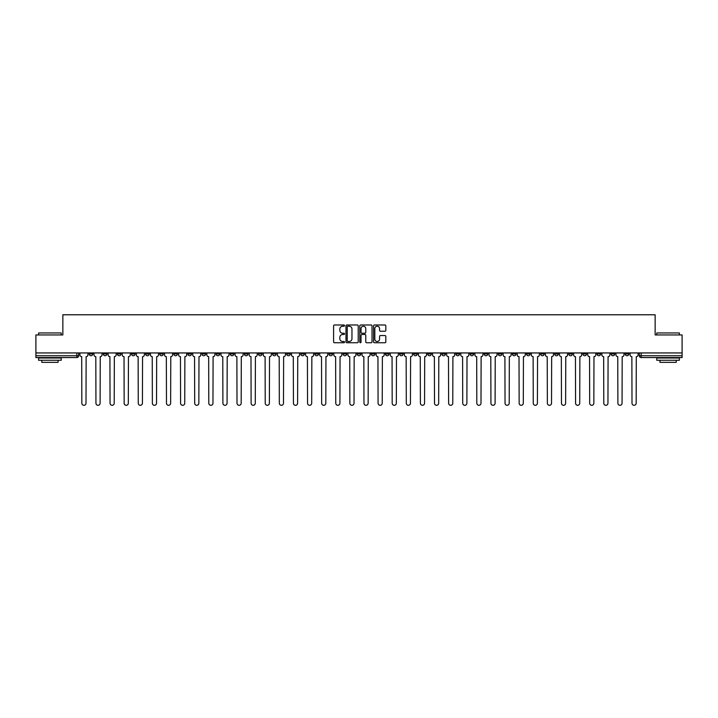 <?xml version="1.0" encoding="UTF-8"?>
<svg xmlns="http://www.w3.org/2000/svg" width="718" height="718" viewBox="0 0 718 718"><rect width="100%" height="100%" fill="white"/><g stroke="black" fill="none" stroke-linecap="round" stroke-linejoin="round"><path stroke-width="1.08" d="M344.532 325.604A0.619 0.619 0 0 0 343.913 324.985L334.48 324.985A0.889 0.889 0 0 0 333.592 325.873L333.592 341.849A0.889 0.889 0 0 0 334.48 342.737L343.913 342.737A0.619 0.619 0 0 0 344.532 342.118A0.619 0.619 0 0 0 343.913 341.499L342.692 341.499A2.836 2.836 0 0 1 339.847 338.654L339.847 337.325A2.836 2.836 0 0 1 342.692 334.48L343.913 334.48A0.619 0.619 0 0 0 344.532 333.861A0.619 0.619 0 0 0 343.913 333.242L342.692 333.242A2.836 2.836 0 0 1 339.847 330.397L339.847 329.068A2.836 2.836 0 0 1 342.692 326.223L343.913 326.223A0.619 0.619 0 0 0 344.532 325.604M554.691 352.942L554.691 353.938L558.308 353.938A1.813 1.813 0 0 1 556.495 355.742A1.813 1.813 0 0 1 554.691 353.938L554.691 352.942M470.048 352.942L470.048 353.938L473.665 353.938A1.813 1.813 0 0 1 471.852 355.742A1.813 1.813 0 0 1 470.048 353.938L470.048 352.942M455.939 352.942L455.939 353.938L459.556 353.938A1.813 1.813 0 0 1 457.752 355.742A1.813 1.813 0 0 1 455.939 353.938L455.939 352.942M371.296 352.942L371.296 353.938L374.913 353.938A1.813 1.813 0 0 1 373.109 355.742A1.813 1.813 0 0 1 371.296 353.938L371.296 352.942M357.187 352.942L357.187 353.938L360.813 353.938A1.813 1.813 0 0 1 359 355.742A1.813 1.813 0 0 1 357.187 353.938L357.187 352.942M343.087 352.942L343.087 353.938L346.704 353.938A1.813 1.813 0 0 1 344.891 355.742A1.813 1.813 0 0 1 343.087 353.938L343.087 352.942M314.87 352.942L314.87 353.938L318.487 353.938A1.813 1.813 0 0 1 316.683 355.742A1.813 1.813 0 0 1 314.87 353.938L314.87 352.942M286.661 353.938L286.661 352.942L286.661 353.938A1.813 1.813 0 0 0 288.465 355.742A1.813 1.813 0 0 1 286.661 353.938L290.278 353.938A1.813 1.813 0 0 1 288.465 355.742A1.813 1.813 0 0 0 290.278 353.938L290.278 352.942L290.278 353.938M272.553 353.938L272.553 352.942L272.553 353.938A1.813 1.813 0 0 0 274.357 355.742A1.813 1.813 0 0 1 272.553 353.938L276.17 353.938A1.813 1.813 0 0 1 274.357 355.742M258.444 353.938L258.444 352.942L258.444 353.938A1.813 1.813 0 0 0 260.248 355.742A1.813 1.813 0 0 1 258.444 353.938L262.061 353.938A1.813 1.813 0 0 1 260.248 355.742A1.813 1.813 0 0 0 262.061 353.938L262.061 352.942L262.061 353.938M244.335 352.942L244.335 353.938L247.952 353.938A1.813 1.813 0 0 1 246.148 355.742A1.813 1.813 0 0 1 244.335 353.938L244.335 352.942M230.227 352.942L230.227 353.938L233.844 353.938A1.813 1.813 0 0 1 232.04 355.742A1.813 1.813 0 0 1 230.227 353.938L230.227 352.942M216.127 352.942L216.127 353.938L219.744 353.938A1.813 1.813 0 0 1 217.931 355.742A1.813 1.813 0 0 1 216.127 353.938L216.127 352.942M202.018 353.938L202.018 352.942L202.018 353.938A1.813 1.813 0 0 0 203.822 355.742A1.813 1.813 0 0 1 202.018 353.938L205.635 353.938A1.813 1.813 0 0 1 203.822 355.742M173.801 353.938L173.801 352.942L173.801 353.938A1.813 1.813 0 0 0 175.614 355.742A1.813 1.813 0 0 1 173.801 353.938L177.418 353.938A1.813 1.813 0 0 1 175.614 355.742A1.813 1.813 0 0 0 177.418 353.938L177.418 352.942L177.418 353.938M159.692 353.938L159.692 352.942L159.692 353.938A1.813 1.813 0 0 0 161.505 355.742A1.813 1.813 0 0 1 159.692 353.938L163.309 353.938A1.813 1.813 0 0 1 161.505 355.742A1.813 1.813 0 0 0 163.309 353.938L163.309 352.942L163.309 353.938M145.592 353.938L145.592 352.942L145.592 353.938A1.813 1.813 0 0 0 147.396 355.742A1.813 1.813 0 0 1 145.592 353.938L149.209 353.938A1.813 1.813 0 0 1 147.396 355.742A1.813 1.813 0 0 0 149.209 353.938L149.209 352.942L149.209 353.938M131.484 353.938L131.484 352.942L131.484 353.938A1.813 1.813 0 0 0 133.288 355.742A1.813 1.813 0 0 1 131.484 353.938L135.101 353.938A1.813 1.813 0 0 1 133.288 355.742M117.375 353.938L117.375 352.942L117.375 353.938A1.813 1.813 0 0 0 119.188 355.742A1.813 1.813 0 0 1 117.375 353.938L120.992 353.938A1.813 1.813 0 0 1 119.188 355.742A1.813 1.813 0 0 0 120.992 353.938L120.992 352.942L120.992 353.938M103.266 353.938L103.266 352.942L103.266 353.938A1.813 1.813 0 0 0 105.079 355.742A1.813 1.813 0 0 1 103.266 353.938L106.883 353.938A1.813 1.813 0 0 1 105.079 355.742A1.813 1.813 0 0 0 106.883 353.938L106.883 352.942L106.883 353.938M384.938 331.24A0.889 0.889 0 0 0 385.826 330.352L385.826 325.873A0.889 0.889 0 0 0 384.938 324.985L374.464 324.985A0.889 0.889 0 0 0 373.575 325.873L373.575 341.849A0.889 0.889 0 0 0 374.464 342.737L384.938 342.737A0.889 0.889 0 0 0 385.826 341.849L385.826 336.437A0.889 0.889 0 0 0 384.938 335.548L380.459 335.548A0.889 0.889 0 0 0 379.571 336.437L379.571 339.12A2.378 2.378 0 0 1 377.192 341.499A2.378 2.378 0 0 1 374.823 339.12L374.823 328.602A2.378 2.378 0 0 1 377.192 326.223A2.378 2.378 0 0 1 379.571 328.602L379.571 330.352A0.889 0.889 0 0 0 380.459 331.24L384.938 331.24M35.9 352.942L35.9 334.947L62.852 334.947L62.852 314.78L655.148 314.78L655.148 334.947L682.1 334.947L682.1 352.942L35.9 352.942L35.9 355.742L78.675 355.742L78.675 352.942L78.675 355.742A1.813 1.813 0 0 1 76.862 357.555L35.9 357.555L35.9 355.742M358.219 325.873A0.889 0.889 0 0 0 357.34 324.985L346.866 324.985A0.889 0.889 0 0 0 345.977 325.873L345.977 341.849A0.889 0.889 0 0 0 346.866 342.737L357.34 342.737A0.889 0.889 0 0 0 358.219 341.849L358.219 325.873M360.66 324.985L371.134 324.985A0.889 0.889 0 0 1 372.023 325.873L372.023 341.849A0.889 0.889 0 0 1 371.134 342.737L366.656 342.737A0.889 0.889 0 0 1 365.767 341.849L365.767 335.369A0.889 0.889 0 0 0 364.879 334.48L361.908 334.48A0.889 0.889 0 0 0 361.019 335.369L361.019 342.118A0.619 0.619 0 0 1 360.4 342.737A0.619 0.619 0 0 1 359.781 342.118L359.781 325.873A0.889 0.889 0 0 1 360.66 324.985M639.325 352.942L639.325 355.742L682.1 355.742L682.1 357.555L641.138 357.555A1.813 1.813 0 0 1 639.325 355.742A1.813 1.813 0 0 0 641.138 357.555L641.138 352.942M682.1 352.942L682.1 355.742M628.833 353.938L628.833 352.942L628.833 353.938A1.813 1.813 0 0 1 627.029 355.742A1.813 1.813 0 0 1 625.216 353.938L628.833 353.938A1.813 1.813 0 0 1 627.029 355.742M625.216 352.942L625.216 353.938M614.734 352.942L614.734 353.938A1.813 1.813 0 0 1 612.921 355.742A1.813 1.813 0 0 1 611.117 353.938A1.813 1.813 0 0 0 612.921 355.742M611.117 352.942L611.117 353.938L614.734 353.938M600.625 352.942L600.625 353.938A1.813 1.813 0 0 1 598.812 355.742A1.813 1.813 0 0 1 597.008 353.938L600.625 353.938A1.813 1.813 0 0 1 598.812 355.742M597.008 352.942L597.008 353.938M586.516 352.942L586.516 353.938A1.813 1.813 0 0 1 584.712 355.742A1.813 1.813 0 0 1 582.899 353.938A1.813 1.813 0 0 0 584.712 355.742M582.899 352.942L582.899 353.938L586.516 353.938M572.408 352.942L572.408 353.938A1.813 1.813 0 0 1 570.604 355.742A1.813 1.813 0 0 1 568.791 353.938L572.408 353.938M568.791 352.942L568.791 353.938M558.308 352.942L558.308 353.938A1.813 1.813 0 0 1 556.495 355.742M544.199 352.942L544.199 353.938A1.813 1.813 0 0 1 542.386 355.742A1.813 1.813 0 0 1 540.582 353.938L544.199 353.938M540.582 352.942L540.582 353.938M530.09 352.942L530.09 353.938A1.813 1.813 0 0 1 528.277 355.742A1.813 1.813 0 0 1 526.473 353.938L530.09 353.938M526.473 352.942L526.473 353.938M515.982 352.942L515.982 353.938A1.813 1.813 0 0 1 514.178 355.742A1.813 1.813 0 0 1 512.365 353.938A1.813 1.813 0 0 0 514.178 355.742M512.365 352.942L512.365 353.938L515.982 353.938M501.873 352.942L501.873 353.938A1.813 1.813 0 0 1 500.069 355.742A1.813 1.813 0 0 1 498.256 353.938L501.873 353.938M498.256 352.942L498.256 353.938M487.773 352.942L487.773 353.938A1.813 1.813 0 0 1 485.96 355.742A1.813 1.813 0 0 1 484.156 353.938L487.773 353.938M484.156 352.942L484.156 353.938M473.665 352.942L473.665 353.938M459.556 352.942L459.556 353.938L459.556 352.942M445.447 352.942L445.447 353.938A1.813 1.813 0 0 1 443.643 355.742A1.813 1.813 0 0 1 441.83 353.938L445.447 353.938M441.83 352.942L441.83 353.938M431.339 352.942L431.339 353.938A1.813 1.813 0 0 1 429.535 355.742A1.813 1.813 0 0 1 427.722 353.938L431.339 353.938M427.722 352.942L427.722 353.938M417.239 352.942L417.239 353.938A1.813 1.813 0 0 1 415.426 355.742A1.813 1.813 0 0 1 413.622 353.938L417.239 353.938M413.622 352.942L413.622 353.938M403.13 352.942L403.13 353.938A1.813 1.813 0 0 1 401.317 355.742A1.813 1.813 0 0 1 399.513 353.938L403.13 353.938M399.513 352.942L399.513 353.938M389.021 352.942L389.021 353.938A1.813 1.813 0 0 1 387.217 355.742A1.813 1.813 0 0 1 385.404 353.938L389.021 353.938M385.404 352.942L385.404 353.938M374.913 352.942L374.913 353.938A1.813 1.813 0 0 1 373.109 355.742M360.813 352.942L360.813 353.938M346.704 353.938L346.704 352.942L346.704 353.938A1.813 1.813 0 0 1 344.891 355.742M332.596 352.942L332.596 353.938A1.813 1.813 0 0 1 330.783 355.742A1.813 1.813 0 0 1 328.979 353.938A1.813 1.813 0 0 0 330.783 355.742A1.813 1.813 0 0 0 332.596 353.938L328.979 353.938L328.979 352.942M318.487 353.938L318.487 352.942L318.487 353.938A1.813 1.813 0 0 1 316.683 355.742M304.378 352.942L304.378 353.938A1.813 1.813 0 0 1 302.574 355.742A1.813 1.813 0 0 1 300.761 353.938A1.813 1.813 0 0 0 302.574 355.742M300.761 352.942L300.761 353.938L304.378 353.938M276.17 352.942L276.17 353.938L276.17 352.942M247.952 353.938L247.952 352.942L247.952 353.938A1.813 1.813 0 0 1 246.148 355.742M233.844 353.938L233.844 352.942L233.844 353.938A1.813 1.813 0 0 1 232.04 355.742M219.744 353.938L219.744 352.942L219.744 353.938A1.813 1.813 0 0 1 217.931 355.742M205.635 352.942L205.635 353.938L205.635 352.942M191.526 353.938L191.526 352.942L191.526 353.938A1.813 1.813 0 0 1 189.723 355.742A1.813 1.813 0 0 1 187.91 353.938L191.526 353.938A1.813 1.813 0 0 1 189.723 355.742M187.91 352.942L187.91 353.938M135.101 352.942L135.101 353.938L135.101 352.942M92.784 352.942L92.784 353.938A1.813 1.813 0 0 1 90.971 355.742A1.813 1.813 0 0 1 89.167 353.938A1.813 1.813 0 0 0 90.971 355.742A1.813 1.813 0 0 0 92.784 353.938L92.784 352.942M89.167 352.942L89.167 353.938L92.784 353.938M76.862 352.942L76.862 357.555A1.813 1.813 0 0 0 78.675 355.742M347.835 326.223A0.619 0.619 0 0 0 347.216 326.852L347.216 340.87A0.619 0.619 0 0 0 347.835 341.499L349.127 341.499A2.836 2.836 0 0 0 351.964 338.654L351.964 329.068A2.836 2.836 0 0 0 349.127 326.223L347.835 326.223M365.767 328.647A2.378 2.378 0 0 0 363.398 326.268A2.378 2.378 0 0 0 361.019 328.647L361.019 332.353A0.889 0.889 0 0 0 361.908 333.242L364.879 333.242A0.889 0.889 0 0 0 365.767 332.353L365.767 328.647M79.895 352.942L79.895 354.845A1.813 1.813 139.8 0 0 81.699 356.649L81.834 403.22A2.082 2.082 139.8 0 0 83.916 405.302A2.082 2.082 139.8 0 0 85.998 403.22L86.133 356.649A1.813 1.813 139.8 0 0 87.937 354.845L87.937 352.942M94.004 352.942L94.004 354.845A1.813 1.813 139.8 0 0 95.808 356.649L95.943 403.22A2.082 2.082 139.8 0 0 98.025 405.302A2.082 2.082 139.8 0 0 100.107 403.22L100.242 356.649A1.813 1.813 139.8 0 0 102.046 354.845L102.046 352.942M108.104 352.942L108.104 354.845A1.813 1.813 139.8 0 0 109.917 356.649L110.051 403.22A2.082 2.082 139.8 0 0 112.134 405.302A2.082 2.082 139.8 0 0 114.207 403.22L114.35 356.649A1.813 1.813 139.8 0 0 116.154 354.845L116.154 352.942M38.61 332.955L61.218 332.955L38.61 332.955L38.61 334.947M61.218 360.265L38.61 360.265L38.61 358.004L61.218 358.004L61.218 360.265M58.059 360.265L58.059 362.348L41.779 362.348L41.779 360.265M656.782 332.955L679.39 332.955L656.782 332.955L656.782 334.947M679.39 360.265L656.782 360.265L656.782 358.004L679.39 358.004L679.39 360.265M676.221 360.265L676.221 362.348L659.941 362.348L659.941 360.265M122.213 352.942L122.213 354.845A1.813 1.813 139.8 0 0 124.026 356.649L124.16 403.22A2.082 2.082 139.8 0 0 126.233 405.302A2.082 2.082 139.8 0 0 128.316 403.22L128.45 356.649A1.813 1.813 139.8 0 0 130.263 354.845L130.263 352.942M136.321 352.942L136.321 354.845A1.813 1.813 139.8 0 0 138.125 356.649L138.269 403.22A2.082 2.082 139.8 0 0 140.342 405.302A2.082 2.082 139.8 0 0 142.424 403.22L142.559 356.649A1.813 1.813 139.8 0 0 144.372 354.845L144.372 352.942M150.43 352.942L150.43 354.845A1.813 1.813 139.8 0 0 152.234 356.649L152.369 403.22A2.082 2.082 139.8 0 0 154.451 405.302A2.082 2.082 139.8 0 0 156.533 403.22L156.668 356.649A1.813 1.813 139.8 0 0 158.472 354.845L158.472 352.942M164.53 352.942L164.53 354.845A1.813 1.813 139.8 0 0 166.343 356.649L166.477 403.22A2.082 2.082 139.8 0 0 168.559 405.302A2.082 2.082 139.8 0 0 170.642 403.22L170.776 356.649A1.813 1.813 139.8 0 0 172.58 354.845L172.58 352.942M178.638 352.942L178.638 354.845A1.813 1.813 139.8 0 0 180.451 356.649L180.586 403.22A2.082 2.082 139.8 0 0 182.668 405.302A2.082 2.082 139.8 0 0 184.741 403.22L184.876 356.649A1.813 1.813 139.8 0 0 186.689 354.845L186.689 352.942M192.747 352.942L192.747 354.845A1.813 1.813 139.8 0 0 194.56 356.649L194.695 403.22A2.082 2.082 139.8 0 0 196.768 405.302A2.082 2.082 139.8 0 0 198.85 403.22L198.985 356.649A1.813 1.813 139.8 0 0 200.798 354.845L200.798 352.942M206.856 352.942L206.856 354.845A1.813 1.813 139.8 0 0 208.66 356.649L208.794 403.22A2.082 2.082 139.8 0 0 210.877 405.302A2.082 2.082 139.8 0 0 212.959 403.22L213.093 356.649A1.813 1.813 139.8 0 0 214.906 354.845L214.906 352.942M220.964 352.942L220.964 354.845A1.813 1.813 139.8 0 0 222.768 356.649L222.903 403.22A2.082 2.082 139.8 0 0 224.985 405.302A2.082 2.082 139.8 0 0 227.067 403.22L227.202 356.649A1.813 1.813 139.8 0 0 229.006 354.845L229.006 352.942M235.064 352.942L235.064 354.845A1.813 1.813 139.8 0 0 236.877 356.649L237.012 403.22A2.082 2.082 139.8 0 0 239.094 405.302A2.082 2.082 139.8 0 0 241.176 403.22L241.311 356.649A1.813 1.813 139.8 0 0 243.115 354.845L243.115 352.942M249.173 352.942L249.173 354.845A1.813 1.813 139.8 0 0 250.986 356.649L251.12 403.22A2.082 2.082 139.8 0 0 253.203 405.302A2.082 2.082 139.8 0 0 255.276 403.22L255.411 356.649A1.813 1.813 139.8 0 0 257.224 354.845L257.224 352.942M263.282 352.942L263.282 354.845A1.813 1.813 139.8 0 0 265.095 356.649L265.229 403.22A2.082 2.082 139.8 0 0 267.302 405.302A2.082 2.082 139.8 0 0 269.385 403.22L269.519 356.649A1.813 1.813 139.8 0 0 271.332 354.845L271.332 352.942M277.39 352.942L277.39 354.845A1.813 1.813 139.8 0 0 279.194 356.649L279.329 403.22A2.082 2.082 139.8 0 0 281.411 405.302A2.082 2.082 139.8 0 0 283.493 403.22L283.628 356.649A1.813 1.813 139.8 0 0 285.441 354.845L285.441 352.942M291.499 352.942L291.499 354.845A1.813 1.813 139.8 0 0 293.303 356.649L293.438 403.22A2.082 2.082 139.8 0 0 295.52 405.302A2.082 2.082 139.8 0 0 297.602 403.22L297.737 356.649A1.813 1.813 139.8 0 0 299.541 354.845L299.541 352.942M305.599 352.942L305.599 354.845A1.813 1.813 139.8 0 0 307.412 356.649L307.546 403.22A2.082 2.082 139.8 0 0 309.629 405.302A2.082 2.082 139.8 0 0 311.702 403.22L311.845 356.649A1.813 1.813 139.8 0 0 313.649 354.845L313.649 352.942M319.707 352.942L319.707 354.845A1.813 1.813 139.8 0 0 321.52 356.649L321.655 403.22A2.082 2.082 139.8 0 0 323.737 405.302A2.082 2.082 139.8 0 0 325.81 403.22L325.945 356.649A1.813 1.813 139.8 0 0 327.758 354.845L327.758 352.942M333.816 352.942L333.816 354.845A1.813 1.813 139.8 0 0 335.62 356.649L335.764 403.22A2.082 2.082 139.8 0 0 337.837 405.302A2.082 2.082 139.8 0 0 339.919 403.22L340.054 356.649A1.813 1.813 139.8 0 0 341.867 354.845L341.867 352.942M347.925 352.942L347.925 354.845A1.813 1.813 139.8 0 0 349.729 356.649L349.863 403.22A2.082 2.082 139.8 0 0 351.946 405.302A2.082 2.082 139.8 0 0 354.028 403.22L354.162 356.649A1.813 1.813 139.8 0 0 355.966 354.845L355.966 352.942M362.034 352.942L362.034 354.845A1.813 1.813 139.8 0 0 363.838 356.649L363.972 403.22A2.082 2.082 139.8 0 0 366.054 405.302A2.082 2.082 139.8 0 0 368.137 403.22L368.271 356.649A1.813 1.813 139.8 0 0 370.075 354.845L370.075 352.942M376.133 352.942L376.133 354.845A1.813 1.813 139.8 0 0 377.946 356.649L378.081 403.22A2.082 2.082 139.8 0 0 380.163 405.302A2.082 2.082 139.8 0 0 382.236 403.22L382.38 356.649A1.813 1.813 139.8 0 0 384.184 354.845L384.184 352.942M390.242 352.942L390.242 354.845A1.813 1.813 139.8 0 0 392.055 356.649L392.19 403.22A2.082 2.082 139.8 0 0 394.263 405.302A2.082 2.082 139.8 0 0 396.345 403.22L396.48 356.649A1.813 1.813 139.8 0 0 398.293 354.845L398.293 352.942M404.351 352.942L404.351 354.845A1.813 1.813 139.8 0 0 406.155 356.649L406.298 403.22A2.082 2.082 139.8 0 0 408.371 405.302A2.082 2.082 139.8 0 0 410.454 403.22L410.588 356.649A1.813 1.813 139.8 0 0 412.401 354.845L412.401 352.942M418.459 352.942L418.459 354.845A1.813 1.813 139.8 0 0 420.263 356.649L420.398 403.22A2.082 2.082 139.8 0 0 422.48 405.302A2.082 2.082 139.8 0 0 424.562 403.22L424.697 356.649A1.813 1.813 139.8 0 0 426.501 354.845L426.501 352.942M432.559 352.942L432.559 354.845A1.813 1.813 139.8 0 0 434.372 356.649L434.507 403.22A2.082 2.082 139.8 0 0 436.589 405.302A2.082 2.082 139.8 0 0 438.671 403.22L438.806 356.649A1.813 1.813 139.8 0 0 440.61 354.845L440.61 352.942M446.668 352.942L446.668 354.845A1.813 1.813 139.8 0 0 448.481 356.649L448.615 403.22A2.082 2.082 139.8 0 0 450.698 405.302A2.082 2.082 139.8 0 0 452.771 403.22L452.905 356.649A1.813 1.813 139.8 0 0 454.718 354.845L454.718 352.942M460.776 352.942L460.776 354.845A1.813 1.813 139.8 0 0 462.589 356.649L462.724 403.22A2.082 2.082 139.8 0 0 464.797 405.302A2.082 2.082 139.8 0 0 466.88 403.22L467.014 356.649A1.813 1.813 139.8 0 0 468.827 354.845L468.827 352.942M474.885 352.942L474.885 354.845A1.813 1.813 139.8 0 0 476.689 356.649L476.824 403.22A2.082 2.082 139.8 0 0 478.906 405.302A2.082 2.082 139.8 0 0 480.988 403.22L481.123 356.649A1.813 1.813 139.8 0 0 482.936 354.845L482.936 352.942M488.994 352.942L488.994 354.845A1.813 1.813 139.8 0 0 490.798 356.649L490.933 403.22A2.082 2.082 139.8 0 0 493.015 405.302A2.082 2.082 139.8 0 0 495.097 403.22L495.232 356.649A1.813 1.813 139.8 0 0 497.035 354.845L497.035 352.942M503.094 352.942L503.094 354.845A1.813 1.813 139.8 0 0 504.907 356.649L505.041 403.22A2.082 2.082 139.8 0 0 507.123 405.302A2.082 2.082 139.8 0 0 509.206 403.22L509.34 356.649A1.813 1.813 139.8 0 0 511.144 354.845L511.144 352.942M517.202 352.942L517.202 354.845A1.813 1.813 139.8 0 0 519.015 356.649L519.15 403.22A2.082 2.082 139.8 0 0 521.232 405.302A2.082 2.082 139.8 0 0 523.305 403.22L523.44 356.649A1.813 1.813 139.8 0 0 525.253 354.845L525.253 352.942M531.311 352.942L531.311 354.845A1.813 1.813 139.8 0 0 533.124 356.649L533.259 403.22A2.082 2.082 139.8 0 0 535.332 405.302A2.082 2.082 139.8 0 0 537.414 403.22L537.549 356.649A1.813 1.813 139.8 0 0 539.362 354.845L539.362 352.942M545.42 352.942L545.42 354.845A1.813 1.813 139.8 0 0 547.224 356.649L547.358 403.22A2.082 2.082 139.8 0 0 549.441 405.302A2.082 2.082 139.8 0 0 551.523 403.22L551.657 356.649A1.813 1.813 139.8 0 0 553.47 354.845L553.47 352.942M559.528 352.942L559.528 354.845A1.813 1.813 139.8 0 0 561.332 356.649L561.467 403.22A2.082 2.082 139.8 0 0 563.549 405.302A2.082 2.082 139.8 0 0 565.631 403.22L565.766 356.649A1.813 1.813 139.8 0 0 567.57 354.845L567.57 352.942M573.628 352.942L573.628 354.845A1.813 1.813 139.8 0 0 575.441 356.649L575.576 403.22A2.082 2.082 139.8 0 0 577.658 405.302A2.082 2.082 139.8 0 0 579.731 403.22L579.875 356.649A1.813 1.813 139.8 0 0 581.679 354.845L581.679 352.942M587.737 352.942L587.737 354.845A1.813 1.813 139.8 0 0 589.55 356.649L589.684 403.22A2.082 2.082 139.8 0 0 591.767 405.302A2.082 2.082 139.8 0 0 593.84 403.22L593.974 356.649A1.813 1.813 139.8 0 0 595.787 354.845L595.787 352.942M601.846 352.942L601.846 354.845A1.813 1.813 139.8 0 0 603.65 356.649L603.793 403.22A2.082 2.082 139.8 0 0 605.866 405.302A2.082 2.082 139.8 0 0 607.949 403.22L608.083 356.649A1.813 1.813 139.8 0 0 609.896 354.845L609.896 352.942M615.954 352.942L615.954 354.845A1.813 1.813 139.8 0 0 617.758 356.649L617.893 403.22A2.082 2.082 139.8 0 0 619.975 405.302A2.082 2.082 139.8 0 0 622.057 403.22L622.192 356.649A1.813 1.813 139.8 0 0 623.996 354.845L623.996 352.942M630.063 352.942L630.063 354.845A1.813 1.813 139.8 0 0 631.867 356.649L632.002 403.22A2.082 2.082 139.8 0 0 634.084 405.302A2.082 2.082 139.8 0 0 636.166 403.22L636.301 356.649A1.813 1.813 139.8 0 0 638.105 354.845L638.105 352.942M61.218 334.947L61.218 332.955M56.067 358.004L56.067 357.555M43.771 358.004L43.771 357.555M679.39 334.947L679.39 332.955M674.229 358.004L674.229 357.555M661.933 358.004L661.933 357.555"/></g></svg>
